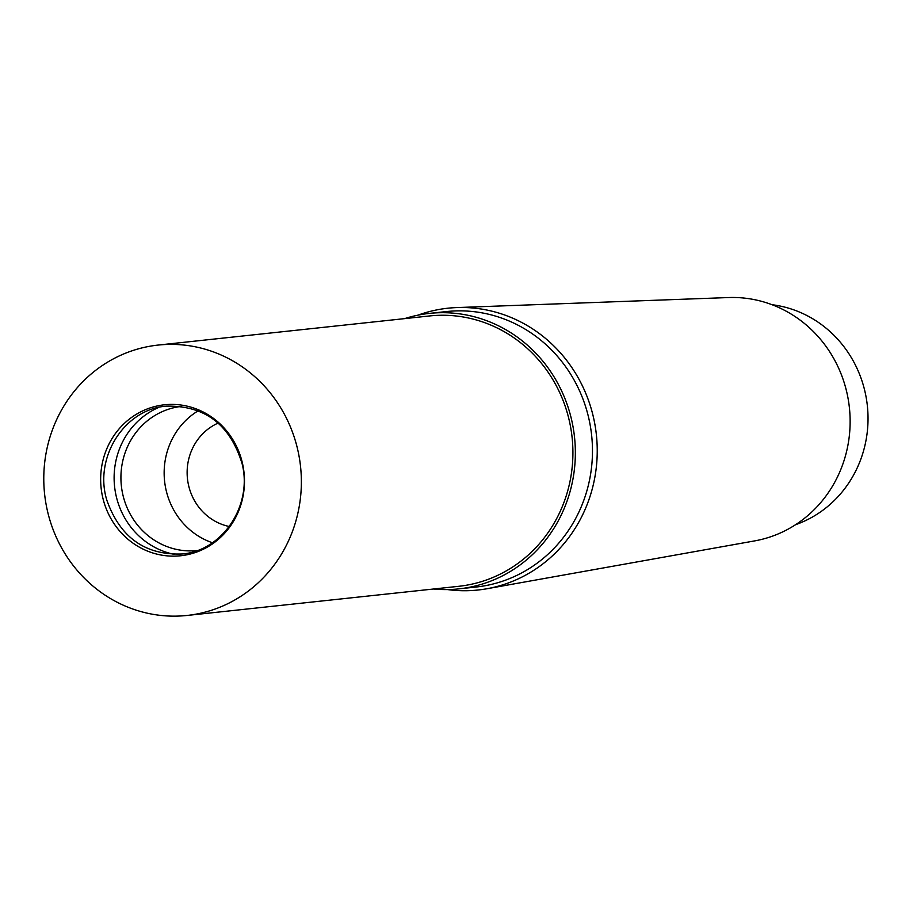<?xml version="1.0" encoding="UTF-8"?>
<svg xmlns="http://www.w3.org/2000/svg" width="913" height="913" viewBox="0 0 913 913"><rect width="100%" height="100%" fill="white"/><g stroke="black" fill="none" stroke-linecap="round" stroke-linejoin="round"><path stroke-width="1.37" d="M103.603 500.929A75.916 71.865 83.9 0 1 189.402 406.719A75.916 71.865 83.9 0 1 224.701 533.169A75.916 71.865 83.9 0 1 103.603 500.929M136.06 349.519A135.957 128.71 83.9 0 1 158.063 345.08A135.957 128.71 83.9 0 1 300.548 466.543A135.957 128.71 83.9 0 1 187.074 615.453A135.957 128.71 83.9 0 1 46.346 505.722A135.957 128.71 83.9 0 1 136.06 349.519M158.063 345.08L429.624 315.944A135.957 128.71 83.9 0 1 572.097 437.407A135.957 128.71 83.9 0 1 458.634 586.317L187.074 615.453M433.629 588.999A138.536 131.141 -96.1 0 0 458.908 588.874A138.536 131.141 -96.1 0 0 481.322 584.354A138.536 131.141 -96.1 0 0 572.736 425.196A138.536 131.141 -96.1 0 0 429.35 313.399A138.536 131.141 -96.1 0 0 404.63 318.626M447.427 589.57A141.709 134.143 -96.1 0 0 596.383 434.793A141.709 134.143 -96.1 0 0 417.983 315.145A141.709 134.143 -96.1 0 1 456.762 307.578A141.709 134.143 -96.1 0 1 591.738 410.553A141.709 134.143 -96.1 0 1 486.926 588.748A141.709 134.143 -96.1 0 1 447.427 589.57M458.908 588.874L476.027 587.036A138.536 131.141 -96.1 0 0 498.441 582.517A138.536 131.141 -96.1 0 0 589.855 423.358A138.536 131.141 -96.1 0 0 446.468 311.561L429.35 313.399M229.266 526.504A54.381 51.482 83.9 0 1 189.242 487.976A54.381 51.482 83.9 0 1 218.161 423.061M174.463 554.385A77.046 72.937 83.9 0 1 117.104 499.673A77.046 72.937 83.9 0 1 158.702 407.438M197.025 550.573A72.515 68.646 83.9 0 1 123.734 498.167A72.515 68.646 83.9 0 1 181.561 406.376M212.421 542.744A72.515 68.646 83.9 0 1 166.965 493.534A72.515 68.646 83.9 0 1 198.258 410.759M795.634 524.667A113.303 107.255 -96.1 0 0 867.35 405.726A113.303 107.255 -96.1 0 0 772.033 304.714M456.762 307.578L728.551 297.547A122.639 116.099 83.9 0 1 845.37 386.667A122.639 116.099 83.9 0 1 754.663 540.895L486.926 588.748M106.901 500.358C120.151 537.506 145.293 555.378 182.303 553.974C222.316 550.824 252.696 505.619 242.15 463.895C230.224 424.716 205.06 405.475 166.645 406.159C124.773 408.739 93.491 457.47 106.901 500.358"/></g></svg>
